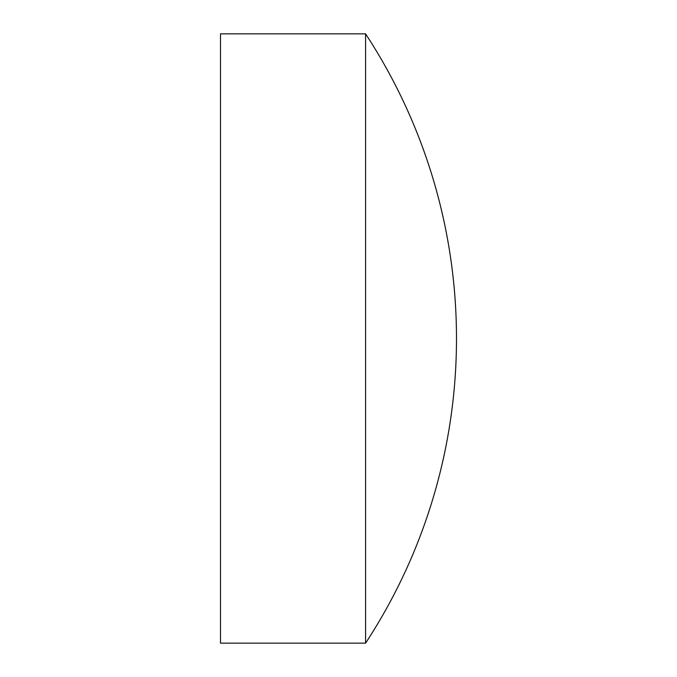 <?xml version="1.0" encoding="UTF-8"?>
<svg xmlns="http://www.w3.org/2000/svg" width="677" height="677" viewBox="0 0 677 677"><rect width="100%" height="100%" fill="white"/><g stroke="black" fill="none" stroke-linecap="round" stroke-linejoin="round"><path stroke-width="1.02" d="M220.507 338.5L220.507 33.85L365.58 33.85L365.58 643.15L220.507 643.15L220.507 338.5M365.58 643.15A555.91 555.91 0 0 0 365.58 33.85"/></g></svg>
